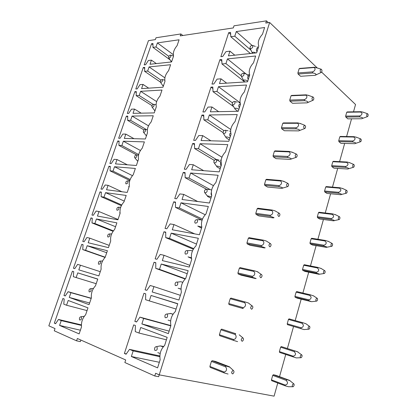 <?xml version="1.0" encoding="UTF-8"?>
<svg xmlns="http://www.w3.org/2000/svg" width="417" height="417" viewBox="0 0 417 417"><rect width="100%" height="100%" fill="white"/><g stroke="black" fill="none" stroke-linecap="round" stroke-linejoin="round"><path stroke-width="0.63" d="M154.764 375.988L155.624 373.257L159.226 374.857L158.648 376.697L154.764 375.988L124.855 362.535L125.689 359.96L77.369 338.5L76.577 340.825L80.356 341.632L80.888 340.058M76.577 340.825L54.257 330.79L55.023 328.575L48.836 325.828L148.447 40.652L155.369 39.615L156.015 37.754L180.889 33.949L182.855 35.497M180.889 33.949L180.227 35.888L233.322 27.929L234.01 25.818L266.463 20.85L265.765 23.065L269.648 22.482L317.248 67.94M317.306 67.992L314.397 67.241L299.151 68.706L297.884 72.939L298.092 74.023L312.698 72.991L312.495 71.886C315.148 71.072 316.044 68.002 313.772 67.564L314.397 67.241M321.632 72.125L355.545 104.511L353.501 111.824M269.648 22.482L159.226 374.857L274.089 396.15L277.758 383.009M279.531 376.655L285.723 354.486M287.402 348.482L293.532 326.537M295.194 320.579L301.178 299.151M302.888 293.047L308.71 272.192M310.457 265.942L316.122 245.644M317.91 239.259L323.425 219.504M325.244 212.988L330.613 193.764M332.474 187.113L337.697 168.405M339.589 161.634L344.671 143.432M346.6 136.541L351.547 118.824M346.73 112.251L360.674 112.037L361.185 111.699L347.246 111.923L346.73 112.251L345.651 116.093L345.808 117.036L359.73 116.911C362.738 117.511 363.4 118.126 361.716 118.756L347.814 118.85L345.808 117.036M339.824 136.797L353.746 137.037L354.268 136.672L340.35 136.437L339.824 136.797L338.729 140.696L338.891 141.629L352.792 141.962C355.816 142.604 356.493 143.182 354.825 143.693L340.95 143.333L338.891 141.629M350.27 162.958L347.246 162.025L333.355 161.322L332.818 161.707L331.703 165.664L331.869 166.591L345.75 167.399C348.784 168.077 349.477 168.614 347.83 169.015L333.981 168.181L331.869 166.591M325.703 186.998L339.568 188.197L340.116 187.77L326.25 186.581L325.703 186.998L324.572 191.017L324.744 191.935L326.907 193.41L340.731 194.723C342.352 194.442 341.638 193.947 338.594 193.227L324.744 191.935M318.479 212.675L332.313 214.374L332.875 213.916L319.036 212.227L318.479 212.675L317.332 216.757L317.509 217.664L319.724 219.019L333.522 220.828C335.117 220.676 334.387 220.218 331.327 219.457L317.509 217.664M311.145 238.748L324.947 240.963L325.515 240.473L311.713 238.269L311.145 238.748L309.977 242.892L310.165 243.789L312.432 245.024L326.256 247.344C327.746 247.302 326.98 246.89 323.952 246.098L310.165 243.789M303.696 265.228L317.462 267.969L318.046 267.448L304.28 264.717L303.696 265.228L302.513 269.434L302.7 270.32L316.451 273.161C319.359 273.953 320.199 274.329 318.979 274.292L305.025 271.425L302.7 270.32M296.127 292.119L309.857 295.408L310.457 294.85L296.727 291.572L296.127 292.119L294.928 296.388L295.127 297.269L308.835 300.662L311.567 301.694L297.503 298.244L295.127 297.269M288.444 319.432L302.132 323.29L302.742 322.695L289.054 318.854L288.444 319.432L287.224 323.774L287.428 324.64L304.009 329.56L287.428 324.64M301.559 354.752L300.495 355.618C300.058 357.119 300.282 357.817 301.173 357.713L301.835 356.916C302.231 355.795 302.137 355.076 301.559 354.752L297.378 351.713L281.261 346.569L280.636 347.184L279.395 351.594L279.609 352.443L296.305 357.901L300.652 357.734M293.641 383.723L292.515 384.646C292.067 386.137 292.286 386.83 293.167 386.726L293.891 385.861C294.282 384.755 294.199 384.047 293.641 383.723L289.476 380.325L275.892 375.316L273.344 374.727L272.708 375.378L271.446 379.856L271.665 380.7L285.244 385.845L288.455 386.721L292.625 386.726M312.698 72.991C314.595 73.189 315.742 73.689 316.154 74.481L315.169 75.305L300.594 76.285L298.092 74.023M291.035 95.774L289.747 100.08L289.961 101.154L304.525 100.685L304.311 99.585C306.964 98.855 307.876 95.733 305.609 95.191L306.25 94.831L291.681 95.42L291.035 95.774L305.609 95.191M304.519 100.679C306.422 100.919 307.59 101.409 308.017 102.144L307.063 102.853L292.531 103.28L289.961 101.154M282.783 123.302L281.475 127.68L281.694 128.744L296.206 128.848L295.987 127.764C298.635 127.117 299.562 123.943 297.311 123.291L297.967 122.895L283.445 122.911L282.783 123.302L297.311 123.291M296.206 128.848C298.113 129.129 299.291 129.609 299.745 130.276L298.817 130.881L284.331 130.735L281.694 128.744M274.391 151.293L273.057 155.744L273.291 156.797L287.746 157.501L287.522 156.427C290.164 155.875 291.108 152.643 288.866 151.882L289.539 151.444L275.069 150.871L274.391 151.293L288.866 151.882M287.746 157.501C289.659 157.829 290.852 158.293 291.332 158.898L290.43 159.388L275.997 158.648L273.291 156.797M265.858 179.769L264.498 184.293L264.738 185.336L279.14 186.66L278.905 185.596C281.543 185.138 282.502 181.843 280.276 180.968L280.959 180.493L266.546 179.305L265.858 179.769L280.276 180.968M279.14 186.66C281.053 187.03 282.262 187.488 282.768 188.025L281.897 188.39L267.516 187.04L264.738 185.336M257.174 208.729L255.793 213.337L256.043 214.369L270.378 216.329L270.138 215.281C272.765 214.917 273.745 211.565 271.53 210.569L272.233 210.059L257.878 208.229L257.174 208.729L271.53 210.569M270.383 216.329L274.058 217.658L273.213 217.903L258.894 215.917L256.043 214.369M270.279 243.486C271.321 244.299 271.316 245.368 270.263 246.692L269.83 246.828C268.59 245.707 268.71 244.586 270.19 243.476L266.281 241L263.351 240.145L249.064 237.659L248.339 238.201L246.937 242.887L247.192 243.903L261.464 246.53L261.214 245.493L246.937 242.887M261.464 246.53L265.186 247.823L264.373 247.938L250.122 245.3L247.192 243.903M239.348 268.188L237.919 272.958L238.185 273.964L252.389 277.274L252.129 276.252C254.74 276.09 255.757 272.619 253.572 271.368L254.307 270.774L240.088 267.605L239.348 268.188L253.572 271.368M252.389 277.274L256.158 278.53L255.376 278.509L241.193 275.194L238.185 273.964M230.2 298.708L228.745 303.566L229.022 304.551L243.147 308.575L242.876 307.569C245.483 307.511 246.52 303.977 244.346 302.596L245.102 301.955L230.961 298.082L230.2 298.708L244.346 302.596M243.147 308.575L229.022 304.551M220.89 329.774L219.405 334.715L219.691 335.69L233.739 340.444L233.457 339.459C236.053 339.516 237.111 335.914 234.953 334.392L235.73 333.704L221.662 329.107L220.89 329.774L234.953 334.392M235.73 333.704L221.662 329.107M211.409 361.398L209.897 366.434L210.194 367.393L224.153 372.907L223.866 371.938C226.452 372.11 227.526 368.44 225.388 366.778L226.186 366.043L229.84 367.179L229.402 366.772L215.438 361.43L212.201 360.684L211.409 361.398L225.388 366.778M151.434 60.142L148.389 60.486L145.622 64.729L144.204 64.88L151.564 43.738L152.987 43.53L152.94 47.387L155.989 46.97L157.402 42.899L179.091 39.782L177.095 45.646C173.998 49.336 172.82 52.797 173.571 56.029L171.554 61.951L150.005 64.26L151.434 60.142L156.312 63.582M151.564 43.738L152.971 44.77M152.94 47.387L170.084 59.871M155.989 46.97L168.833 56.378M157.402 42.899L173.31 54.684M143.021 84.427L140.008 84.641L137.224 88.884L135.817 88.977L143.286 67.518L144.699 67.372L144.621 71.349L147.649 71.057L149.083 66.923L170.616 64.718L168.593 70.671C165.486 74.335 164.293 77.849 165.007 81.216L162.964 87.231L141.577 88.607L143.021 84.427L148.697 88.149M143.286 67.518L144.678 68.471M144.621 71.349L160.305 81.993M147.649 71.057L160.926 80.121M149.083 66.923L164.892 77.849M134.488 109.082L131.491 109.16L128.702 113.408L127.305 113.434L134.884 91.651L136.291 91.568L136.177 95.665L139.184 95.509L140.638 91.313L162.01 90.041L159.956 96.092C156.844 99.726 155.63 103.296 156.312 106.799L154.238 112.913L133.018 113.325L134.488 109.082L141.217 113.163M134.884 91.651L136.265 92.527M136.177 95.665L152.002 105.637M139.184 95.509L153.133 104.349M140.638 91.313L156.662 101.597M125.819 134.107L122.853 134.05L120.049 138.298L118.668 138.262L126.361 116.15L127.753 116.135L127.607 120.351L130.589 120.331L132.064 116.072L153.268 115.764L151.178 121.91C148.066 125.512 146.831 129.14 147.482 132.788L145.371 138.997L124.329 138.418L125.819 134.107L134.008 138.684M126.361 116.15L127.727 116.953M127.607 120.351L143.985 129.885M130.589 120.331L146.534 129.661M132.064 116.072L148.515 125.83M117.015 159.523L114.081 159.32L111.266 163.573L109.895 163.469L117.709 141.019L119.085 141.066L118.908 145.413L121.863 145.533L123.359 141.207L144.386 141.9L142.265 148.144C139.148 151.71 137.897 155.395 138.507 159.195L136.364 165.502L115.504 163.897L117.015 159.523L127.362 164.809M117.709 141.019L119.059 141.754M118.908 145.413L136.865 155.015M121.863 145.533L138.679 154.566M123.359 141.207L140.425 150.511M108.081 185.33L105.167 184.981L102.347 189.235L100.987 189.057L108.92 166.268L110.286 166.383L110.072 170.861L113.002 171.126L114.524 166.732L135.363 168.452L133.205 174.796C130.083 178.33 128.811 182.073 129.39 186.024L127.211 192.435L106.543 189.777L108.081 185.33L121.92 191.752M108.92 166.268L110.26 166.93M110.072 170.861L129.817 180.493M113.002 171.126L130.161 179.529M114.524 166.732L132.439 175.651M99.006 211.544L96.124 211.044L93.288 215.292L91.943 215.047L100.002 191.903L101.352 192.086L101.102 196.699L104 197.116L105.548 192.654L126.195 195.432L124 201.875C120.878 205.378 119.585 209.183 120.122 213.29L117.907 219.806L97.442 216.053L99.006 211.544L118.016 219.483M100.002 191.903L101.331 192.503M101.102 196.699L121.373 205.649M104 197.116L121.722 204.966M105.548 192.654L124.266 201.093M89.785 238.164L86.934 237.508L84.088 241.761L82.759 241.438L90.942 217.935L92.282 218.19L91.99 222.939L94.862 223.512L96.431 218.977L116.875 222.85L114.649 229.402C111.521 232.863 110.208 236.731 110.703 241.005L108.456 247.625L88.201 242.751L89.785 238.164L109.212 245.389M90.942 217.935L92.261 218.472M91.99 222.939L113.085 231.294M94.862 223.512L113.393 230.862M96.431 218.977L115.561 226.718M80.424 265.212L77.604 264.388L74.747 268.642L73.434 268.246L81.742 244.372L83.066 244.701L82.738 249.59L85.579 250.32L87.174 245.717L107.404 250.721L105.141 257.378C102.009 260.802 100.674 264.732 101.133 269.173L98.845 275.903L78.808 269.867L80.424 265.212L100.273 271.691M81.742 244.372L83.056 244.847M82.738 249.59L105.084 257.43M85.579 250.32L105.193 257.211M87.174 245.717L106.716 252.733M69.269 297.42L70.906 292.687L68.122 291.702L65.25 295.955L63.957 295.481L72.396 271.227L73.705 271.634L73.34 276.669L76.144 277.56L77.765 272.885L97.776 279.051L95.472 285.822C92.339 289.205 90.984 293.203 91.396 297.811L89.071 304.655L69.269 297.42L89.634 303.003M70.906 292.687L91.198 298.405M68.122 291.702L91.255 298.228M63.957 295.481L65.318 295.856M72.396 271.227L73.705 271.639M76.144 277.56L96.191 283.701M77.765 272.885L97.74 279.15M59.574 325.416L61.236 320.61L58.484 319.448L55.607 323.701L54.33 323.144L62.904 298.509L64.197 298.989L63.791 304.175L66.564 305.239L68.206 300.485L87.987 307.855L85.647 314.736C82.509 318.077 81.127 322.143 81.503 326.928L79.136 333.887L59.574 325.416L80.387 330.201M61.236 320.61L81.393 325.396M58.484 319.448L81.393 324.906M54.33 323.144L55.758 323.477M66.564 305.239L87.054 310.597M229.949 51.176L225.993 51.63L222.73 56.472L220.89 56.67L228.698 32.662L230.544 32.396L230.815 36.743L234.781 36.201L236.277 31.572L264.613 27.506L262.507 34.204C258.733 38.463 257.492 42.414 258.78 46.068L256.648 52.844L228.433 55.862L229.949 51.176L234.787 55.185M228.698 32.662L230.669 34.361M230.815 36.743L250.388 53.512M234.781 36.201L250.992 50.212M236.277 31.572L252.03 45.37M221.015 78.834L217.085 79.115L213.806 83.968L211.977 84.083L219.915 59.667L221.755 59.48L221.99 63.978L225.936 63.603L227.453 58.896L255.652 56.008L253.51 62.826C249.726 67.048 248.459 71.072 249.71 74.904L247.542 81.8L219.478 83.603L221.015 78.834L226.666 83.139M219.915 59.667L221.844 61.205M221.99 63.978L244.732 81.977M225.936 63.603L241.135 75.732M227.453 58.896L248.537 75.962M211.93 106.971L208.026 107.08L204.731 111.933L202.912 111.965L210.986 87.132L212.816 87.028L213.014 91.683L216.934 91.479L218.482 86.689L246.53 85.021L244.346 91.964C240.552 96.145 239.264 100.247 240.479 104.26L238.274 111.282L210.366 111.824L211.93 106.971L218.654 111.662M210.986 87.132L212.878 88.519M213.014 91.683L233.65 106.684M216.934 91.479L232.42 102.827M218.482 86.689L240.067 102.744M202.688 135.603L198.805 135.525L195.495 140.383L193.691 140.331L201.906 115.071L203.72 115.045L203.882 119.861L207.781 119.835L209.35 114.962L237.242 114.566L235.016 121.628C231.216 125.772 229.903 129.948 231.081 134.149L228.834 141.3L201.093 140.534L202.688 135.603L210.898 140.805M201.906 115.071L203.762 116.317M203.882 119.861L223.053 132.585M207.781 119.835L223.986 130.672M209.35 114.962L230.757 129.51M193.28 164.736L189.427 164.47L186.102 169.328L184.309 169.193L192.664 143.49L194.468 143.547L194.593 148.53L198.461 148.692L200.061 143.729L227.781 144.642L225.519 151.84C221.708 155.937 220.369 160.191 221.51 164.59L219.217 171.877L191.658 169.755L193.28 164.736L203.694 170.683M192.664 143.49L194.494 144.6M194.593 148.53L214.291 160.383M198.461 148.692L221.041 162.359M200.061 143.729L221.948 157.219M183.709 194.385L179.878 193.926L176.537 198.784L174.759 198.555L183.261 172.403L185.054 172.549L185.138 177.705L188.979 178.054L190.611 173.008L218.148 175.281L215.844 182.61C212.024 186.665 210.663 190.996 211.758 195.599L209.428 203.022L182.057 199.498L183.709 194.385L197.684 201.505M183.261 172.403L185.07 173.394M185.138 177.705L206.759 189.386C207.614 191.367 206.988 192.503 204.883 192.795L204.45 192.289C204.33 190.334 205.086 189.36 206.717 189.365L209.292 189.579M188.979 178.054L210.356 189.667M190.611 173.008L213.415 185.638M173.962 224.565L170.167 223.908L166.805 228.766L165.043 228.443L173.696 201.823L175.474 202.063L175.515 207.395L179.331 207.942L180.988 202.808L208.333 206.488L205.988 213.957C202.156 217.961 200.77 222.37 201.828 227.187L199.451 234.75L172.284 229.772L173.962 224.565L194.692 233.874M173.696 201.823L175.479 202.693M175.515 207.395L202.094 220.15M179.331 207.942L202.474 219.102M180.988 202.808L205.211 214.739M164.043 255.293L160.274 254.427L156.901 259.285L155.15 258.863L163.959 231.769L165.726 232.102L165.721 237.617L169.505 238.368L171.194 233.139L198.336 238.284L195.943 245.889C192.107 249.846 190.694 254.344 191.705 259.374L189.282 267.078L162.333 260.594L164.043 255.293L189.829 265.337M163.959 231.769L165.726 232.53M165.721 237.617L193.306 249.22M169.505 238.368L193.691 248.579M171.194 233.139L196.511 244.086M153.941 286.583L150.203 285.499L146.815 290.357L145.08 289.836L154.05 262.251L155.796 262.684L155.75 268.381L159.502 269.351L161.223 264.024L188.15 270.68L185.711 278.436C181.864 282.34 180.425 286.922 181.39 292.176L178.924 300.031L152.2 291.978L153.941 286.583L180.399 295.335M154.05 262.251L155.796 262.898M155.75 268.381L185.106 279.015M159.502 269.351L185.383 278.738M161.223 264.024L187.197 273.714M141.874 323.941L143.651 318.447L139.95 317.139L136.547 321.997L134.827 321.371L143.959 293.281L145.695 293.829L145.601 299.708L149.317 300.897L151.069 295.476L177.767 303.701L175.281 311.603C171.429 315.45 169.959 320.12 170.876 325.614L168.359 333.616L141.874 323.941L169.146 331.124M143.651 318.447L170.798 325.859M139.95 317.139L170.876 325.599M134.827 321.371L136.651 321.851M143.959 293.281L145.695 293.818M149.317 300.897L176.083 309.049M151.069 295.476L177.72 303.857M131.365 356.504L133.169 350.906L129.51 349.363L126.085 354.221L124.386 353.48L133.685 324.879L135.405 325.521L135.259 331.614L138.944 333.027L140.727 327.501L167.186 337.358L164.652 345.417C160.79 349.206 159.294 353.97 160.159 359.699L157.595 367.862L131.365 356.504L159.346 362.284M133.169 350.906L159.852 356.676M129.51 349.363L159.867 355.962M124.386 353.48L126.32 353.887M138.944 333.027L166.409 339.819M266.463 20.85L268.376 22.674M170.558 55.133L170.662 55.18C171.126 56.587 170.569 57.53 168.989 58.015L168.65 57.682C168.645 56.206 169.281 55.357 170.558 55.133M171.872 61.023L171.199 61.247L171.439 61.961M170.662 55.18L173.462 55.941M361.185 111.699L363.937 112.46M345.651 116.093L359.579 115.952L359.73 116.911M360.674 112.037L361.987 113.205C362.034 114.487 361.231 115.4 359.579 115.952M367.94 116.135C368.32 114.894 368.164 114.091 367.486 113.716L366.892 114.201C366.512 115.775 366.757 116.551 367.632 116.531L367.94 116.135M162.239 79.532L162.317 79.569C162.812 81.018 162.265 81.972 160.665 82.43L160.342 82.097C160.316 80.575 160.952 79.72 162.239 79.532M163.594 85.381L162.932 85.563L163.266 86.34M354.268 136.672L357.171 137.521M338.729 140.696L352.636 141.009L352.792 141.962M353.746 137.037L355.049 138.277C355.091 139.591 354.288 140.503 352.636 141.009M361.044 141.254C361.424 140.023 361.278 139.231 360.601 138.866L359.97 139.377C359.579 140.951 359.824 141.717 360.705 141.681L361.044 141.254M153.795 104.302L153.837 104.323C154.373 105.824 153.831 106.788 152.21 107.216L151.903 106.888C151.861 105.313 152.492 104.453 153.795 104.302M155.187 110.114L154.535 110.25L154.9 110.953M332.818 161.707L346.709 162.422L347.246 162.025M331.703 165.664L345.589 166.456L345.75 167.399M346.709 162.422L348.007 163.73C348.044 165.08 347.236 165.987 345.589 166.456M354.043 166.758C354.429 165.544 354.283 164.757 353.611 164.397L352.938 164.95C352.542 166.513 352.787 167.274 353.673 167.222L354.043 166.758M145.225 129.447L145.231 129.452C145.804 131.006 145.267 131.98 143.625 132.382L143.339 132.064C143.276 130.432 143.907 129.562 145.225 129.447L147.331 129.786M146.654 135.217L146.013 135.311L146.409 135.942M340.116 187.77L343.233 188.776M324.572 191.017L338.427 192.289L338.594 193.227M339.568 188.197L340.856 189.584C340.887 190.965 340.079 191.872 338.427 192.289M346.934 192.659C347.319 191.455 347.179 190.678 346.517 190.329L345.797 190.913C345.391 192.472 345.636 193.222 346.527 193.165L346.934 192.659M136.521 154.988C137.084 156.615 136.547 157.595 134.91 157.939L134.644 157.631C134.545 155.979 135.16 155.093 136.489 154.973L136.521 154.988M134.905 157.934L137.787 161.316M137.36 160.759L137.991 160.717M332.875 213.916L336.06 214.979M317.332 216.757L331.155 218.534L331.327 219.457M332.313 214.374L333.595 215.839C333.621 217.257 332.808 218.154 331.155 218.534M339.709 218.967C340.1 217.773 339.964 217.007 339.313 216.663L338.541 217.288C338.13 218.842 338.375 219.582 339.271 219.509L339.709 218.967M127.675 180.926C128.227 182.625 127.685 183.616 126.059 183.892L125.814 183.6C125.679 181.932 126.278 181.025 127.607 180.884L127.675 180.926M129.192 186.607L128.572 186.602L129.03 187.082M325.515 240.473L328.742 241.573M309.977 242.892L323.769 245.186L323.952 246.098M324.947 240.963L326.219 242.506C326.235 243.961 325.422 244.857 323.769 245.186M332.375 245.686C332.766 244.508 332.641 243.752 332 243.413L331.171 244.081C330.759 245.623 330.999 246.353 331.896 246.275L332.375 245.686M118.699 207.27C119.226 209.053 118.683 210.048 117.068 210.251L116.849 209.986C116.671 208.297 117.25 207.369 118.59 207.202L118.699 207.27M120.044 212.847L119.648 212.852L120.112 213.228M318.046 267.448L321.278 268.564M302.513 269.434L316.268 272.259L316.451 273.161M317.462 267.969L318.724 269.601C318.734 271.092 317.916 271.978 316.268 272.259M324.921 272.827C325.312 271.665 325.197 270.92 324.567 270.586L323.686 271.295C323.264 272.833 323.503 273.552 324.4 273.469L324.921 272.827M109.577 234.026C110.088 235.892 109.541 236.892 107.935 237.033L107.737 236.783C107.523 235.079 108.086 234.13 109.421 233.937L109.577 234.026M310.457 294.85L313.662 295.945M294.928 296.388L308.643 299.766L308.835 300.662M309.857 295.408L311.113 297.123C311.113 298.655 310.29 299.536 308.643 299.766M317.347 300.407C317.744 299.26 317.634 298.52 317.019 298.191L316.081 298.953C315.653 300.475 315.888 301.189 316.784 301.095L317.347 300.407M100.309 261.214C100.799 263.163 100.247 264.175 98.657 264.237L98.485 264.018C98.23 262.293 98.772 261.318 100.111 261.094L100.309 261.214M302.742 322.695L305.901 323.733M287.224 323.774L300.897 327.72L301.1 328.596M302.132 323.29L303.378 325.093C303.373 326.662 302.544 327.538 300.897 327.72M309.654 328.434C310.05 327.298 309.951 326.568 309.351 326.245L308.351 327.053C307.918 328.57 308.147 329.274 309.044 329.175L309.654 328.434M90.89 288.84C91.359 290.878 90.807 291.895 89.228 291.884L89.087 291.697C88.79 289.951 89.311 288.95 90.651 288.684L90.89 288.84M298.04 351.969L281.261 346.569M280.636 347.184L294.282 351.62L294.908 350.994M279.395 351.594L293.026 356.123L293.234 356.988M294.282 351.62L295.512 353.517C295.502 355.128 294.673 355.998 293.026 356.123M81.32 316.915C81.768 319.041 81.211 320.063 79.647 319.975L79.532 319.823C79.194 318.056 79.694 317.024 81.039 316.722L81.32 316.915M290.18 380.757L273.344 374.727M272.708 375.378L286.302 380.419L286.943 379.751M271.446 379.856L285.03 384.99L285.244 385.845M286.302 380.419L287.522 382.405C287.501 384.057 286.672 384.922 285.03 384.99M163.6 346.444L160.248 345.912L163.245 346.855M212.201 360.684L226.181 366.043M154.962 350.395L154.717 350.061C154.285 347.981 154.884 346.835 156.521 346.621L156.912 346.866C157.662 349.415 157.011 350.593 154.962 350.395M228.073 374.044L224.153 372.913M157.803 352.631L160.18 353.491M232.994 370.447L233.343 370.452C234.307 371.385 234.156 372.501 232.894 373.794L232.629 373.898C231.242 373.085 231.362 371.938 232.994 370.447M209.897 366.434L223.866 371.933M173.065 314.173L170.709 313.48C170.11 313.318 170.079 313.329 170.626 313.521L173.008 314.262M165.314 317.707L165.028 317.321C164.663 315.268 165.299 314.163 166.936 314.011L167.253 314.204C168.025 316.628 167.379 317.796 165.314 317.707M237.607 341.622L233.739 340.449M168.072 320.12L170.642 320.96M242.553 337.827L242.83 337.833C243.82 338.734 243.71 339.834 242.501 341.137L242.188 341.252C240.838 340.361 240.958 339.219 242.553 337.827M219.405 334.715L233.457 339.454M182.755 282.304L180.837 281.71L177.402 282.137C178.195 284.446 177.553 285.609 175.479 285.614L175.15 285.192C174.848 283.164 175.515 282.101 177.157 281.996M252.144 305.812C253.155 306.683 253.083 307.767 251.925 309.08L251.566 309.206C250.257 308.231 250.377 307.094 251.931 305.802L248.428 302.982L245.102 301.955M181.03 289.064L178.148 288.204L181.03 289.252M228.745 303.566L242.882 307.564M192.451 250.961L190.892 250.476L187.363 250.659C188.182 252.853 187.546 254.005 185.461 254.109L185.096 253.651C184.851 251.649 185.555 250.617 187.191 250.56M261.292 274.365C262.324 275.204 262.283 276.283 261.178 277.602L260.781 277.738C259.504 276.685 259.624 275.559 261.141 274.36L257.445 271.717L254.307 270.774M257.445 271.717C258.18 272.02 258.269 272.134 257.701 272.072M191.398 257.815L188.041 256.862L191.492 258.446M237.919 272.958L252.129 276.252M202.073 220.207L200.791 219.806C199.879 219.592 199.555 219.608 199.816 219.858M266.281 241L267.031 241.464M201.797 227.098L197.762 226.087L201.52 228.151M195.26 223.173L194.859 222.688C194.676 220.713 195.406 219.712 197.043 219.686L197.147 219.749C197.986 221.834 197.356 222.975 195.26 223.173M261.214 245.498C263.836 245.232 264.831 241.818 262.632 240.698L263.351 240.145M248.339 238.201L262.632 240.698M211.627 190.037L210.533 189.683M279.109 213.15C280.161 213.942 280.182 215.005 279.176 216.34L278.712 216.475C277.508 215.276 277.628 214.166 279.072 213.144L274.939 210.814L272.233 210.059M274.939 210.814L275.903 211.351M211.393 196.756L207.306 195.854L207.635 196.475L210.934 198.221M211.747 195.646C211.049 194.697 210.908 193.639 211.325 192.466M255.793 213.337L270.138 215.281M216.215 159.581C217.064 161.462 216.433 162.588 214.333 162.948L213.879 162.427C213.801 160.514 214.578 159.56 216.194 159.57L218.716 159.914M220.119 160.097L221.13 160.441M284.566 181.723L280.959 180.493M220.749 167.003L220.551 167.149C218.821 166.373 217.533 166.044 216.684 166.159L216.965 166.899L220.186 168.807M287.803 183.344C288.845 184.132 288.892 185.19 287.933 186.519L287.443 186.649C286.276 185.403 286.39 184.298 287.787 183.344L287.803 183.344M221.109 165.867C220.254 164.595 220.239 163.422 221.067 162.343M264.498 184.293L278.905 185.596M225.545 130.312C226.327 132.126 225.686 133.231 223.621 133.633L223.137 133.101C223.095 131.261 223.872 130.323 225.467 130.271L228.047 130.766M229.553 131.042L230.596 131.423M293.031 152.575L289.539 151.444M229.944 137.772L229.746 137.923C228.042 137.104 226.759 136.792 225.894 136.984L226.139 137.839L229.272 139.903M296.383 154.066C297.384 154.884 297.436 155.932 296.534 157.219L296.023 157.35C294.897 156.088 294.996 154.988 296.32 154.055L296.383 154.066M230.309 136.609C229.34 134.915 229.475 133.669 230.726 132.872M273.057 155.744L287.522 156.427M234.708 101.55C235.428 103.291 234.776 104.386 232.743 104.823L232.243 104.292C232.227 102.519 233.004 101.586 234.578 101.487L237.268 102.139M238.832 102.499L240.109 102.999M301.309 123.912L297.967 122.895M238.972 109.051L238.774 109.202C237.106 108.347 235.829 108.055 234.948 108.311L235.152 109.28L237.919 111.287M304.811 125.293C305.776 126.137 305.833 127.185 304.978 128.436L304.452 128.556C303.368 127.279 303.451 126.184 304.707 125.277L304.811 125.293M239.348 107.862C238.326 105.637 238.67 104.354 240.385 104.015M281.475 127.68L295.992 127.764M243.71 73.277C244.372 74.961 243.705 76.04 241.714 76.514L241.188 75.977C241.198 74.278 241.98 73.35 243.533 73.199L246.379 74.017M247.964 74.455L249.616 75.206M309.398 95.717L306.25 94.831M247.849 80.82L247.651 80.976C246.009 80.085 244.737 79.809 243.846 80.132L243.961 81.153L241.334 76.254M244.961 81.967L244.008 81.211M313.094 97.01C314.022 97.886 314.084 98.928 313.276 100.143L312.74 100.252C311.687 98.965 311.76 97.875 312.953 96.984L313.094 97.01M312.974 100.273L307.063 102.853M248.23 79.611C247.234 77.213 247.63 75.946 249.429 75.805M289.747 100.08L304.311 99.585M252.556 45.489C253.166 47.111 252.488 48.174 250.523 48.69L249.981 48.158C250.012 46.516 250.799 45.594 252.332 45.396L255.376 46.402M256.95 46.907L258.305 47.564M252.478 53.287L252.337 52.964M255.746 52.938C254.318 52.188 253.265 52.016 252.587 52.433L252.613 53.272M321.236 69.212C322.132 70.108 322.195 71.151 321.434 72.334L320.882 72.433C319.87 71.13 319.928 70.046 321.059 69.175L321.236 69.212M321.173 72.459L315.169 75.305M256.961 51.838C255.991 49.399 256.387 48.153 258.139 48.101M297.884 72.939L312.495 71.886M299.151 68.706L313.772 67.564M168.791 57.895L171.382 61.857M367.486 113.716L362.837 112.069M367.393 116.619L362.404 118.454M160.509 82.331L163.037 85.954M162.317 79.569L164.788 80.147M360.601 138.866L356.123 137.11M360.444 141.77L355.649 143.37M152.101 107.148L154.587 110.463M153.837 104.323L156.073 104.766M353.611 164.397L349.295 162.541M353.381 167.311L348.753 168.692M143.568 132.345L146.028 135.4M346.517 190.329L342.352 188.359M346.204 193.248L341.711 194.426M136.489 154.973L138.527 155.218M339.313 216.663L335.289 214.583M338.917 219.592L334.523 220.588M127.607 180.884L129.651 181.051M332 243.413L328.101 241.214M331.505 246.348L327.173 247.172M118.59 207.202L120.695 207.291M324.567 270.586L320.782 268.256M323.978 273.531L319.667 274.188M109.421 233.937L111.662 233.937M317.019 298.191L313.334 295.726M316.331 301.147L311.999 301.642M100.111 261.094L102.561 260.995M309.351 326.245L305.755 323.628M308.554 329.211L304.16 329.55M90.651 288.684L93.413 288.455M81.039 316.722L84.265 316.315M156.521 346.621L160.248 345.912M233.343 370.452L229.84 367.179M166.936 314.011L170.626 313.521M242.83 337.833L239.228 334.799M197.043 219.686L200.791 219.806M204.82 192.753L207.285 195.907M214.171 162.844L216.668 166.362M287.475 186.654L282.752 188.051M287.787 183.344L283.43 181.15M223.376 133.466L225.858 137.313M296.127 157.36L291.212 159.033M296.32 154.055L291.759 152.002M232.431 104.61L234.828 108.696M304.629 128.572L299.469 130.557M304.707 125.277L299.927 123.354M312.953 96.984L307.939 95.196M291.645 95.436L306.214 94.841M250.096 48.393L252.295 52.87M321.059 69.175L315.799 67.523M299.661 68.419L314.277 67.273"/></g></svg>
